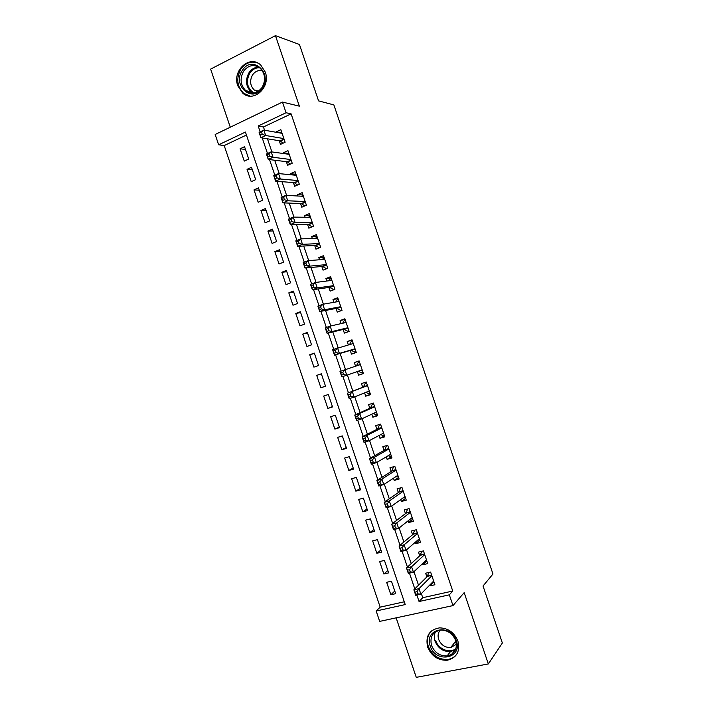 <?xml version="1.0" encoding="UTF-8"?>
<svg xmlns="http://www.w3.org/2000/svg" width="713" height="713" viewBox="0 0 713 713"><rect width="100%" height="100%" fill="white"/><g stroke="black" fill="none" stroke-linecap="round" stroke-linejoin="round"><path stroke-width="1.07" d="M237.794 85.792L242.687 93.1C253.534 103.207 271.074 87.146 265.254 72.049L260.806 65.133C249.826 54.25 231.868 70.694 237.794 85.792M427.666 647.11C431.552 656.165 438.085 660.541 447.256 660.238C456.73 657.858 460.286 651.477 457.924 641.094C454.306 632.52 448.165 628.117 439.502 627.868C429.217 629.766 425.278 636.183 427.666 647.11M246.44 135.033L224.203 145.568L218.65 144.792L215.166 134.49L282.455 102.075L286.065 112.743L258.186 125.996L260.156 131.816M396.143 617.85L416.258 677.35L488.334 663.946L502.362 643.01L483.031 586.006L492.968 574.01L333.862 104.9L318.568 100.881L299.451 44.491L275.459 35.65L210.638 69.108L230.281 127.208M421.356 593.626L422.738 597.699L452.737 591.041L449.324 594.829L452.969 605.595L379.681 621.397L376.161 610.988L405.225 604.571L245.432 132.057L218.65 144.792M224.203 145.568L380.181 607.155L376.161 610.988M279.246 140.728L280.485 144.391L285.102 142.261L280.842 129.677L276.234 131.834L276.403 132.333M286.332 161.664L287.571 165.327L292.205 163.241L287.945 150.657L283.319 152.769L283.587 153.545M293.417 182.608L294.656 186.271L299.317 184.239L295.048 171.637L290.405 173.705L290.77 174.774M300.512 203.553L301.751 207.225L306.421 205.237L302.16 192.635L297.499 194.649L297.954 196.004M307.606 224.515L308.845 228.187L313.533 226.244L309.273 213.642L304.594 215.611L305.146 217.251M314.7 245.486L315.948 249.158L320.654 247.259L316.385 234.648L311.688 236.573L312.339 238.499M321.804 266.466L323.051 270.138L327.766 268.284L323.497 255.673L318.782 257.545L319.54 259.764M328.907 287.446L330.155 291.127L334.896 289.326L330.618 276.697L325.886 278.525L326.732 281.029M336.01 308.444L337.258 312.116L342.017 310.369L337.739 297.74L332.998 299.522L333.942 302.312M343.122 329.451L344.37 333.123L349.147 331.42L344.869 318.791L340.101 320.52L341.144 323.604M350.235 350.457L351.482 354.138L356.277 352.48L351.999 339.843L347.213 341.527L348.354 344.896M357.373 371.535L358.594 375.163L363.407 373.55L359.129 360.912L354.325 362.552L355.564 366.206M364.584 392.854L365.716 396.196L370.546 394.637L366.259 381.981L361.446 383.576L362.694 387.257M371.803 414.182L372.837 417.239L377.685 415.724L373.398 403.068L368.568 404.61L369.815 408.291M379.031 435.518L379.967 438.29L384.824 436.819L380.537 424.164L375.689 425.652L376.936 429.342M386.25 456.864L387.097 459.341L391.972 457.924L387.685 445.26L382.819 446.712L384.066 450.393M393.478 478.218L394.227 480.41L399.12 479.047L394.833 466.373L389.949 467.773L391.196 471.462M400.715 499.581L401.357 501.489L406.276 500.17L401.98 487.496L397.079 488.842L398.326 492.531M407.952 520.953L408.496 522.576L413.424 521.301L409.137 508.619L404.218 509.92L405.465 513.61M415.189 542.335L415.634 543.671L420.59 542.441L416.294 529.759L411.356 531.016L412.604 534.705M422.426 563.725L422.782 564.776L427.747 563.6L423.451 550.899L418.495 552.112L419.743 555.801M394.788 591.041L390.867 594.749L386.66 582.307L391.455 581.184L395.67 593.662L390.867 594.749M387.845 570.507L383.852 574.01L379.655 561.577L384.432 560.409L388.647 572.878L383.852 574.01M380.911 549.99L376.847 553.288L372.649 540.855L377.409 539.643L381.624 552.103L376.847 553.288M373.969 529.483L369.842 532.566L365.644 520.142L370.386 518.886L374.601 531.337L369.842 532.566M367.043 508.975L362.846 511.854L358.648 499.439L363.372 498.129L367.578 510.579L362.846 511.854M360.11 488.485L355.84 491.159L351.652 478.735L356.357 477.389L360.564 489.831L355.84 491.159M353.185 467.995L348.853 470.464L344.655 458.049L349.352 456.659L353.559 469.092L348.853 470.464M346.26 447.523L341.857 449.778L337.659 437.372L342.338 435.928L346.545 448.361L341.857 449.778M339.335 427.051L334.869 429.101L330.672 416.704L335.333 415.216L339.54 427.64L334.869 429.101M332.418 406.588L327.882 408.433L323.693 396.036L328.337 394.503L332.534 406.927L327.882 408.433M325.502 386.134L320.895 387.774L316.706 375.386L321.358 373.87M314.442 353.434L309.727 354.744L313.916 367.124L318.533 365.528L314.344 353.113L309.727 354.744M307.535 332.998L302.749 334.103L306.938 346.491L311.545 344.842L307.348 332.436L302.749 334.103M300.636 312.579L295.779 313.479L299.959 325.85L304.549 324.165L300.36 311.759L295.779 313.479M293.729 292.17L288.81 292.856L292.99 305.226L297.562 303.497L293.373 291.1L288.81 292.856M286.831 271.76L281.84 272.25L286.02 284.612L290.574 282.829L286.385 270.441L281.84 272.25M279.933 251.359L274.87 251.644L279.05 264.006L283.596 262.179L279.407 249.791L274.87 251.644M273.043 230.976L267.91 231.057L272.09 243.409L276.608 241.538L272.428 229.158L267.91 231.057M266.154 210.593L260.949 210.469L265.129 222.821L269.639 220.896L265.45 208.526L260.949 210.469M259.265 190.219L253.997 189.89L258.168 202.242L262.66 200.273L258.48 187.902L253.997 189.89M252.375 169.863L247.046 169.329L251.217 181.663L255.691 179.658L251.511 167.288L247.046 169.329M380.181 607.155L404.289 601.799M320.895 387.774L325.538 386.223L321.34 373.808L316.706 375.386M248.721 159.044L244.541 146.682L240.094 148.767L244.265 161.102L248.721 159.044M452.737 591.041L291.118 113.857L263.454 126.967L264.55 130.212M267.455 138.803L271.894 151.922M274.701 160.229L279.246 173.642M281.956 181.663L286.599 195.371M289.211 203.098L293.952 217.108M296.465 224.55L301.314 238.864M303.729 246.012L308.676 260.619M310.993 267.482L316.037 282.393M318.265 288.952L323.408 304.166M325.538 310.44L330.779 325.957M332.811 331.937L338.158 347.748M340.083 353.443L345.538 369.557M347.383 375.011L352.828 391.098M354.762 396.829L360.11 412.631M362.151 418.656L367.4 434.172M369.539 440.491L374.69 455.723M376.936 462.345L381.99 477.282M384.334 484.198L389.289 498.85M391.731 506.07L396.588 520.428M399.128 527.941L403.897 542.014M406.535 549.83L411.205 563.618M413.95 571.719L418.513 585.221M429.672 585.132L429.93 585.89L434.912 584.758L430.607 572.058L425.634 573.216L426.891 576.915M282.455 102.075L299.344 106.157L275.459 35.65M291.118 113.857L286.065 112.743M488.334 663.946L464.172 592.637L452.969 605.595M416.873 595.034L419.066 601.514L449.324 594.829M262.232 137.957L267.5 153.518M269.55 159.596L274.844 175.229M276.876 181.245L282.188 196.948M284.202 202.902L289.54 218.686M291.537 224.568L296.902 240.424M298.863 246.243L304.255 262.17M306.207 267.928L311.617 283.934M313.542 289.621L318.987 305.699M320.886 311.331L326.349 327.481M328.238 333.042L333.72 349.263M335.582 354.771L341.099 371.063M342.944 376.509L348.452 392.81M350.324 398.317L355.814 414.556M357.703 420.144L363.175 436.32M365.092 441.971L370.537 458.085M372.471 463.806L377.908 479.867M379.869 485.651L385.278 501.649M387.266 507.513L392.658 523.449M394.663 529.376L400.038 545.258M402.061 551.256L407.417 567.076M409.467 573.136L414.797 588.902M422.738 597.699L419.066 601.514M263.454 126.967L258.186 125.996M433.914 581.799L429.93 585.89M245.495 149.507L240.094 148.767M426.846 560.926L422.782 564.776M419.779 540.062L415.634 543.671M412.72 519.207L408.496 522.576M405.661 498.36L401.357 501.489M398.603 477.523L394.227 480.41M391.553 456.685L387.097 459.341M384.503 435.866L379.967 438.29M377.462 415.055L372.837 417.239M370.412 394.253L365.716 396.196M363.372 373.452L358.594 375.163M359.156 360.983L354.325 362.552M352.115 340.199L347.213 341.527M345.083 319.424L340.101 320.52M338.051 298.658L332.998 299.522M331.028 277.91L325.886 278.525M324.005 257.161L318.782 257.545M316.982 236.422L311.688 236.573M309.968 215.691L304.594 215.611M302.945 194.97L297.499 194.649M295.94 174.257L290.405 173.705M288.925 153.553L283.319 152.769M281.92 132.859L276.234 131.834M432.978 581.746L433.825 581.55M417.016 591.656L414.957 592.12L415.706 594.312L417.756 593.858L417.016 591.656L419.003 588.653L420.857 594.143L415.724 595.293L413.87 589.82L419.003 588.653L431.864 575.765M433.656 581.05L420.857 594.143L417.756 593.858M414.957 592.12L413.87 589.82L427.461 576.345L428.62 572.521M415.706 594.312L415.724 595.293M456.373 640.844C462.969 658.607 435.465 663.794 430.233 646.049C423.567 628.599 450.874 622.868 456.373 640.844M431.534 645.452C434.618 652.653 439.805 656.147 447.096 655.942C454.734 654.071 457.612 648.973 455.714 640.63C452.808 633.741 447.871 630.221 440.901 630.069C432.738 631.629 429.618 636.762 431.534 645.452M456.445 644.276L450.714 647.547C445.064 647.689 441.044 644.971 438.664 639.409C437.559 635.8 438.076 632.707 440.224 630.123M431.49 630.907C427.506 635.051 426.445 640.221 428.317 646.433C432.176 655.416 438.647 659.757 447.746 659.445C451.89 658.839 455.054 656.833 457.238 653.42M454.555 642.654L456.302 642.992M262.224 88.073C252.357 103.759 231.778 85.23 242.358 70.373C251.992 54.464 273.07 73.047 262.224 88.073M243.614 71.166C239.675 78.555 240.388 85.025 245.727 90.604C251.653 94.624 257.072 93.608 261.992 87.547C265.94 80.346 265.352 73.92 260.227 68.252C254.158 63.938 248.623 64.91 243.614 71.166M257.58 91.683L254.202 89.954C250.058 85.613 249.523 80.578 252.589 74.865C255.236 71.247 258.507 69.901 262.402 70.837M257.678 63.002C251.074 60.81 245.477 62.833 240.896 69.072C236.012 78.261 236.912 86.309 243.579 93.207L250.067 96.121M425.411 560.917L426.731 560.596M409.583 569.678L407.533 570.159L408.273 572.361L410.323 571.879L409.583 569.678L411.579 566.728L413.433 572.209L408.317 573.404L406.472 567.94L411.579 566.728L424.698 554.607M426.49 559.892L413.433 572.209L410.323 571.879M407.533 570.159L406.472 567.94L420.331 555.267L421.588 551.354M408.273 572.361L408.317 573.404M417.97 539.919L419.645 539.661M402.15 547.709L400.109 548.217L400.849 550.409L402.89 549.91L402.15 547.709L404.164 544.803L406.018 550.284L400.92 551.532L399.075 546.069L404.164 544.803L417.542 533.458M419.333 538.743L406.018 550.284L402.89 549.91M400.109 548.217L399.075 546.069L413.201 534.197L414.556 530.196M400.849 550.409L400.92 551.532M410.536 518.904L412.551 518.725M394.717 525.748L392.685 526.274L393.424 528.467L395.457 527.95L394.717 525.748L396.749 522.887L398.603 528.369L393.523 529.67L391.678 524.207L396.749 522.887L410.385 512.317M412.176 517.602L398.603 528.369L395.457 527.95M392.685 526.274L391.678 524.207L406.071 513.146L407.542 509.037M393.424 528.467L393.523 529.67M403.095 497.861L405.474 497.799M387.293 503.797L385.261 504.349L386.009 506.542L388.032 505.998L387.293 503.797L389.334 500.981L391.187 506.462L386.125 507.816L384.28 502.353L389.334 500.981L403.237 491.186M405.02 496.471L391.187 506.462L388.032 505.998M385.261 504.349L384.28 502.353L398.95 492.095L400.546 487.888M386.009 506.542L386.125 507.816M395.635 476.81L398.389 476.881M393.719 466.694L394.85 466.427M379.869 481.863L377.845 482.425L378.585 484.617L380.608 484.056L379.869 481.863L381.927 479.091L383.781 484.564L378.737 485.972L376.892 480.509L381.927 479.091L396.08 470.072M397.872 475.348L383.781 484.564L380.608 484.056M377.845 482.425L376.892 480.509L391.829 471.061L393.531 466.81M378.585 484.617L378.737 485.972M388.184 455.732L390.002 456.365L391.312 455.981M387.569 445.295L386.464 445.919L387.774 445.527M372.444 459.93L370.439 460.518L371.179 462.71L373.184 462.122L372.444 459.93L374.521 457.202L376.375 462.675L371.348 464.136L369.503 458.673L374.521 457.202L388.933 448.958M390.724 454.234L376.375 462.675L373.184 462.122M370.439 460.518L369.503 458.673L384.708 450.028L386.464 445.919M371.179 462.71L371.348 464.136M380.715 434.627L382.926 435.474L384.236 435.082M380.626 424.422L379.396 425.037L380.697 424.636M365.029 438.014L363.024 438.62L363.764 440.812L365.769 440.206L365.029 438.014L367.115 435.331L368.969 440.794L363.969 442.31L362.124 436.855L367.115 435.331L381.794 427.853M383.576 433.13L368.969 440.794L365.769 440.206M363.024 438.62L362.124 436.855L377.596 429.003L379.396 425.037M363.764 440.812L363.969 442.31M373.238 413.513L375.858 414.601L377.168 414.191M373.585 403.611L372.329 404.164L373.63 403.745M357.614 416.098L355.618 416.731L356.357 418.914L358.354 418.29L357.614 416.098L359.717 413.46L361.571 418.932L356.589 420.492L354.744 415.037L359.717 413.46L374.646 406.758M376.437 412.034L361.571 418.932L358.354 418.29M355.618 416.731L354.744 415.037L370.484 407.996L372.329 404.164M356.357 418.914L356.589 420.492M365.76 392.373L368.799 393.728L370.1 393.309M366.544 382.81L365.261 383.3L366.562 382.872M350.208 394.2L348.22 394.85L348.96 397.034L350.948 396.392L350.208 394.2L352.32 391.606L354.174 397.07L349.21 398.683L347.365 393.228L367.507 385.671M369.298 390.947L354.174 397.07L350.948 396.392M348.22 394.85L347.365 393.228L363.372 386.99L365.261 383.3M348.96 397.034L349.21 398.683M362.204 370.011L358.407 371.286L361.732 372.872L363.033 372.436M356.375 365.929L358.202 362.445L359.495 362.008M342.801 372.311L340.814 372.979L341.563 375.163L343.541 374.494L342.801 372.311L344.932 369.762L346.776 375.225L341.83 376.883L339.994 371.437L360.377 364.601M362.159 369.869L346.776 375.225L343.541 374.494M339.994 371.437L340.814 372.979M341.563 375.163L341.83 376.883M355.983 351.625L354.673 352.026L355.965 351.571M349.548 344.566L351.152 341.598L352.436 341.144M354.673 352.026L350.939 350.252L334.459 355.101L332.623 349.655L353.247 343.532M335.395 350.431L337.543 347.926L339.388 353.381L334.459 355.101L334.165 353.3L336.135 352.614L335.395 350.431L333.426 351.117L334.165 353.3M355.029 348.8L339.388 353.381L336.135 352.614M332.623 349.655L333.426 351.117M348.951 330.85L347.623 331.18L348.907 330.725M342.659 323.256L344.094 320.761L345.377 320.297M347.623 331.18L343.835 329.281L327.098 333.319L325.253 327.873L330.155 326.099L345.885 322.526M327.998 328.55L330.155 326.099L332 331.554L327.098 333.319L326.768 331.447L328.738 330.743L327.998 328.55L326.028 329.263L326.768 331.447M347.899 327.739L332 331.554L328.738 330.743M325.253 327.873L326.028 329.263M341.919 310.084L340.564 310.351L341.848 309.879M335.778 301.991L337.044 299.932L338.319 299.46M340.564 310.351L336.732 308.31L319.727 311.554L317.891 306.109L322.775 304.282L338.987 301.421M320.6 306.688L322.775 304.282L324.62 309.736L319.727 311.554L319.379 309.611L321.34 308.881L320.6 306.688L318.64 307.428L319.379 309.611M340.769 306.688L324.62 309.736L321.34 308.881M317.891 306.109L318.64 307.428M334.887 289.318L333.515 289.523L334.798 289.041M328.916 280.753L329.994 279.113L331.269 278.623M333.515 289.523L329.638 287.348L312.365 289.79L310.529 284.353L315.396 282.473L331.866 280.378M313.203 284.835L315.396 282.473L317.24 287.918L312.365 289.79L311.991 287.776L313.943 287.027L313.203 284.835L311.251 285.592L311.991 287.776M333.648 285.646L317.24 287.918L313.943 287.027M310.529 284.353L311.251 285.592M326.768 268.676L327.748 268.213M322.062 259.559L324.219 257.803M326.474 268.712L322.552 266.395L305.012 268.043L303.168 262.607L308.016 260.673L324.745 259.354M305.815 262.999L308.016 260.673L309.861 266.118L305.012 268.043L304.611 265.949L306.554 265.183L305.815 262.999L303.872 263.765L304.611 265.949M326.527 264.603L309.861 266.118L306.554 265.183M303.168 262.607L303.872 263.765M315.226 238.409L317.169 236.983M319.29 247.812L315.458 245.45L297.651 246.297L295.815 240.869L300.645 238.882L317.624 238.329M298.426 241.163L300.645 238.882L302.49 244.327L297.651 246.297L297.232 244.14L299.166 243.347L298.426 241.163L296.492 241.957L297.232 244.14M319.406 243.579L302.49 244.327L299.166 243.347M295.815 240.869L296.492 241.957M308.399 217.287L310.128 216.182M312.036 226.868L308.373 224.515L290.307 224.568L288.462 219.141L293.275 217.108L310.511 217.313M291.047 219.337L293.275 217.108L295.12 222.545L290.307 224.568L289.852 222.331L291.777 221.52L291.047 219.337L289.113 220.148L289.852 222.331M312.294 222.563L295.12 222.545L291.777 221.52M288.462 219.141L289.113 220.148M301.581 196.209L303.087 195.38M304.799 205.923L301.287 203.588L282.954 202.849L281.118 197.421L285.913 195.335L303.399 196.307M283.658 197.519L285.913 195.335L287.749 200.772L282.954 202.849L282.482 200.54L284.398 199.702L283.658 197.519L281.742 198.357L282.482 200.54M305.182 201.556L287.749 200.772L284.398 199.702M281.118 197.421L281.742 198.357M294.781 175.166L296.047 174.596M297.571 184.997L294.211 182.671L275.61 181.138L273.774 175.71L278.542 173.571L296.296 175.309M276.288 175.719L278.542 173.571L280.387 179.016L275.61 181.138L275.111 178.749L277.018 177.902L276.288 175.719L274.371 176.574L275.111 178.749M298.07 180.558L280.387 179.016L277.018 177.902M273.774 175.71L274.371 176.574M288.195 154.186L289.015 153.812M290.369 164.07L287.134 161.762L268.266 159.436L266.43 154.008L271.19 151.824L289.193 154.329M268.908 153.919L271.19 151.824L273.026 157.261L268.266 159.436L267.74 156.976L269.648 156.102L268.908 153.919L267.001 154.801L267.74 156.976M290.966 159.569L273.026 157.261L269.648 156.102M266.43 154.008L267.001 154.801M281.537 133.251L281.983 133.046M283.168 143.153L280.057 140.862L260.922 137.743L259.095 132.324L263.828 130.087L282.09 133.349M261.537 132.137L263.828 130.087L265.673 135.515L260.922 137.743L260.379 135.212L262.277 134.311L261.537 132.137L259.639 133.037L260.379 135.212M283.863 138.589L265.673 135.515L262.277 134.311M259.095 132.324L259.639 133.037M431.73 575.355L427.461 576.345M431.615 575.017L427.684 575.926M455.607 649.552L450.491 651.584C443.263 651.798 438.121 648.34 435.064 641.21C433.985 637.877 434.092 634.775 435.393 631.887M435.786 640.737C438.37 649.32 449.974 653.857 455.972 648.527M252.75 93.064L251.101 91.924C245.798 86.407 245.103 79.99 249.015 72.69C251.537 69.063 254.782 67.209 258.721 67.12M259.594 67.735C255.628 67.673 252.366 69.455 249.817 73.091C245.682 81.434 247.001 88.064 253.775 92.975M424.583 554.242L420.331 555.267M424.467 553.921L420.554 554.866M417.435 533.137L413.201 534.197M417.328 532.825L413.433 533.814M410.287 512.032L406.071 513.146M410.198 511.747L406.303 512.772M403.148 490.945L398.95 492.095M403.059 490.678L399.191 491.738M396.018 469.867L391.829 471.061M395.929 469.617L392.07 470.723M388.879 448.798L384.708 450.028M388.808 448.566L384.958 449.707M381.749 427.738L377.596 429.003M381.678 427.524L377.845 428.7M374.619 406.677L370.484 407.996M374.557 406.49L370.742 407.702M369.325 391.027L368.158 391.401M367.498 385.635L363.372 386.99M367.445 385.466L363.639 386.713M360.323 364.45L356.536 365.733M355.092 348.996L351.313 350.315M355.038 348.826L350.939 350.252M347.989 327.998L344.219 329.353M347.917 327.811L343.835 329.281M340.876 307.009L337.124 308.39M340.805 306.795L336.732 308.31M333.773 286.02L330.03 287.446M333.702 285.797L329.638 287.348M326.67 265.049L322.944 266.51M326.59 264.808L322.552 266.395M319.576 244.078L315.859 245.584M319.486 243.819L315.458 245.45M312.481 223.124L308.782 224.666M312.383 222.848L308.373 224.515M305.387 202.18L301.706 203.758M305.289 201.877L301.287 203.588M298.301 181.236L294.629 182.849M298.194 180.924L294.211 182.671M291.216 160.309L287.553 161.958M291.1 159.97L287.134 161.762M284.13 139.392L280.485 141.076M284.015 139.035L280.057 140.862M431.704 575.275L427.55 576.238M450.714 647.547L455.839 641.014M455.643 649.454L450.491 651.584L447.096 655.942M451.73 654.276L455.188 649.784M254.202 89.954L258.578 91.05M252.821 93.064L251.101 91.924L245.727 90.604M424.547 554.153L420.429 555.151M417.399 533.039L413.317 534.073M410.251 511.934L406.205 512.995M403.112 490.838L399.093 491.934M395.973 469.751L391.99 470.883M388.843 448.682L384.886 449.85M381.713 427.613L377.792 428.816M374.583 406.562L370.689 407.791M367.462 385.519L363.594 386.785M360.341 364.486L356.509 365.787"/></g></svg>
